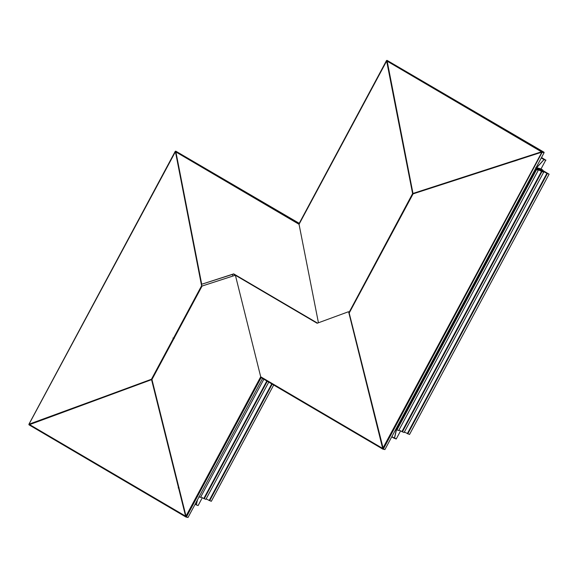 <?xml version="1.0" encoding="UTF-8"?>
<svg xmlns="http://www.w3.org/2000/svg" width="578" height="578" viewBox="0 0 578 578"><rect width="100%" height="100%" fill="white"/><g stroke="black" fill="none" stroke-linecap="round" stroke-linejoin="round"><path stroke-width="0.87" d="M539.577 168.624L542.843 170.048L540.64 169.332M176.644 480.058L176.803 479.191M63.038 412.157L62.583 411.991L63.038 412.157M515.171 160.792L510.995 162.143L516.27 160.511L514.955 160.525M539.556 168.668L540.112 169.722M174.231 338.462L172.959 338.007L174.231 338.462M121.358 390.75L121.582 390.331M192.669 239.646L192.842 239.155M378.503 430.581L378.373 431.166M378.46 431.52L378.597 430.935L378.46 431.52M180.726 496.061L180.863 495.476L180.726 496.061M180.82 495.317L180.69 495.895M523.993 157.931L524.427 157.454M523.856 157.975L524.289 157.498M516.226 160.113L516.595 160.33M516.775 160.265L516.414 160.055M528.487 156.139L528.27 156.544M178.703 487.926L179.028 487.536M376.343 421.283L375.823 421.022M517.108 160.294L517.137 159.817M516.891 160.229L516.472 160.034M263.85 379.233L200.494 497.391L198.839 496.798M395.757 429.36L398.683 430.588L538.255 170.286L536.044 169.412L538.255 170.286M535.329 169.058L536.052 169.441L535.336 169.036L536.052 169.412L396.472 429.743L394.586 438.001L396.132 439.042L394.391 438.095L396.472 429.743M535.524 168.689L537.988 170.134L536.052 169.441M533.039 154.998L532.67 154.781M268.77 382.116L205.913 499.341L203.788 498.518L266.819 380.974M200.754 496.907L203.788 498.518M396.118 109.112L396.313 108.743M396.205 109.545L396.4 109.177M398.936 430.111L404.101 432.532L543.674 172.23L535.727 168.306L543.674 172.23M535.719 168.328L541.47 171.384L401.898 431.687M535.748 167.584L543.414 172.078L541.47 171.355M534.397 154.557L534.029 154.34M71.159 409.173L71.383 408.762M184.447 197.9L184.642 197.531M184.555 197.098L184.36 197.466M70.986 408.906L70.769 409.318M273.69 385.006L211.338 501.285L209.214 500.469L271.739 383.864M206.173 498.857L209.214 500.469M396.32 429.664L394.471 437.936M400.532 430.964L396.335 438.789L394.63 438.175M397.852 117.934L398.054 117.565M397.939 118.367L398.134 117.999M404.354 432.062L409.527 434.483L549.1 174.173L536.276 167.685M536.073 167.671L549.1 174.173M546.896 173.306L548.833 174.029L541.174 169.527L536.579 167.822L546.896 173.328L407.324 433.637M197.322 500.129L196.238 504.883L198.124 505.555L196.332 504.832L197.459 499.876L196.347 504.76M202.293 497.723L198.124 505.555M198.095 505.548L196.267 504.861M536.081 167.649L536.666 167.707L544.028 159.644L545.892 160.236L541.521 157.505M536.153 167.519L536.644 167.62L544.006 159.564L545.957 160.106M535.755 154.116L535.394 153.9M536.536 167.627L541.037 168.913L545.733 160.157M79.208 406.218L79.432 405.807M186.181 206.722L186.383 206.353M186.297 205.92L186.094 206.288M79.042 405.951L78.818 406.363M175.618 151.378L28.9 424.418L175.358 151.284L201.599 285.756L151.472 379.24L28.9 424.418L28.994 424.837L151.566 379.659L185.617 516.233L186.058 517.086L187.763 517.375M31.429 423.761L31.653 423.349M175.878 154.369L176.073 154.001M29.341 424.079L151.624 379.305L201.758 285.814L175.358 151.284M233.418 274.088L317.503 323.116L233.693 273.885L201.715 284.246L175.741 151.147L175.257 151.942M29.492 424.136L29.138 424.563L29.492 424.136M29.427 424.49L28.994 424.837L186.008 517.064L28.994 424.837L29.427 424.49L185.762 516.255L186.058 517.086M186.174 516.443L185.748 516.19M29.579 424.519L29.138 424.563L29.579 424.519M151.566 379.659L185.762 516.255L186.203 516.811L186.116 516.132M382.86 449.128L261.148 377.636L186.441 516.956L186.008 516.096L186.441 516.956L188.002 517.512L262.708 378.2M260.707 376.784L186.008 516.096L151.949 379.522L202.083 286.038L235.391 275.244L260.707 376.784L382.513 448.326L382.947 449.185L384.659 449.467M260.461 377.239L382.947 449.185L383.012 448.225M383.07 448.535L382.643 448.282M348.606 311.773L382.658 448.347L348.859 312.792L412.757 193.644L386.682 61.21L412.605 193.587L348.874 312.799M317.192 323.232L233.49 274.066M232.855 276.06L232.421 274.297M233.295 274.015L317.127 323.254L348.455 311.752M386.892 60.582L299.05 224.3L318.435 322.77L299.05 224.3L175.64 151.812L175.741 151.147L299.238 223.325M387.036 61.087L386.87 60.625L386.682 61.21L386.631 60.488L386.53 61.145M387.152 63.573L387.347 63.204M412.988 193.449L541.622 151.884L386.913 61.015L387.014 60.35L544.035 152.224L541.499 151.812L412.988 193.449L387.014 60.35L542.33 151.942L544.035 152.224M541.622 151.884L544.129 152.643L384.897 449.605L383.026 448.868M386.689 60.965L387.014 60.35M541.853 152.202L382.896 448.188L383.337 449.048L349.191 313.023L413.082 193.868L541.593 152.231L544.129 152.643M383.337 449.048L542.33 151.942M175.416 151.761L175.596 151.422L175.763 151.884M232.443 274.406L201.715 284.246M99.965 398.603L100.189 398.184M190.661 229.459L190.856 229.09M96.743 399.781L96.967 399.369M189.967 225.926L190.162 225.557M88.875 402.671L89.091 402.259M188.269 217.306L188.464 216.938M95.558 400.222L95.775 399.81M189.707 224.625L189.909 224.257M89.258 402.534L89.482 402.115M188.349 217.725L188.551 217.357M400.222 128.583L400.019 128.952M400.301 129.002L400.106 129.371M402.613 140.736L402.418 141.104M401.92 137.203L401.717 137.571M401.659 135.902L401.464 136.271M540.741 168.812L542.843 170.048L540.755 168.812M508.25 163.032L507.881 162.815L508.25 163.032M508.972 162.794L508.611 162.584M516.183 160.46L515.814 160.243M394.796 101.042L394.601 101.41M394.102 97.509L393.907 97.877M393.849 96.208L393.647 96.577M392.484 89.308L392.289 89.677M392.404 88.889L392.209 89.258M183.038 189.396L182.843 189.765M63.956 411.485L63.732 411.897M539.924 168.884L536.651 167.714M64.021 411.522L64.404 411.659L64.021 411.514M121.048 390.858L121.272 390.446M119.978 391.255L120.202 390.844M395.135 104.141L395.338 103.773M536.521 169.665L396.949 429.967M532.23 154.926L532.591 155.142M532.013 154.998L532.381 155.215M183.58 192.127L183.385 192.496M66.456 410.568L66.232 410.987M267.274 381.242L204.265 498.749M396.876 112.963L397.072 112.594M541.947 171.608L402.375 431.918M533.588 154.485L533.956 154.702M533.371 154.557L533.74 154.774M185.314 200.949L185.119 201.317M74.504 407.613L74.28 408.032M272.187 384.124L209.691 500.692M394.442 438.427L391.74 436.845L394.456 438.442M391.87 436.607L394.391 438.095M398.61 121.785L398.806 121.416M547.373 173.559L407.793 433.861M196.238 504.883L195.126 504.226M534.946 154.044L535.315 154.261M541.355 157.808L544.187 159.477M534.737 154.116L535.098 154.333M541.275 157.96L544.028 159.644M536.225 167.374L536.666 167.707M536.189 167.447L536.55 167.663M187.055 209.771L186.853 210.139M82.553 404.658L82.336 405.077M175.741 151.147L299.151 223.635L386.631 60.488M190.877 229.191L190.682 229.56M100.283 398.155L100.059 398.567M188.442 216.829L188.247 217.198M88.998 402.295L88.774 402.707M400.2 128.475L399.998 128.843M402.635 140.837L402.433 141.205M394.817 101.15L394.622 101.518M392.383 88.781L392.187 89.149M183.06 189.497L182.865 189.866M64.05 411.449L63.833 411.868M178.761 487.94L178.161 487.897M395.359 103.881L395.157 104.25M183.602 192.236L183.407 192.604M66.549 410.532L66.326 410.951M397.093 112.703L396.898 113.071M185.336 201.057L185.141 201.426M74.598 407.577L74.381 407.996M398.827 121.525L398.632 121.893M187.077 209.879L186.875 210.248M82.654 404.622L82.43 405.041M28.914 424.245L175.199 151.429M298.992 223.78L386.472 60.632"/></g></svg>
